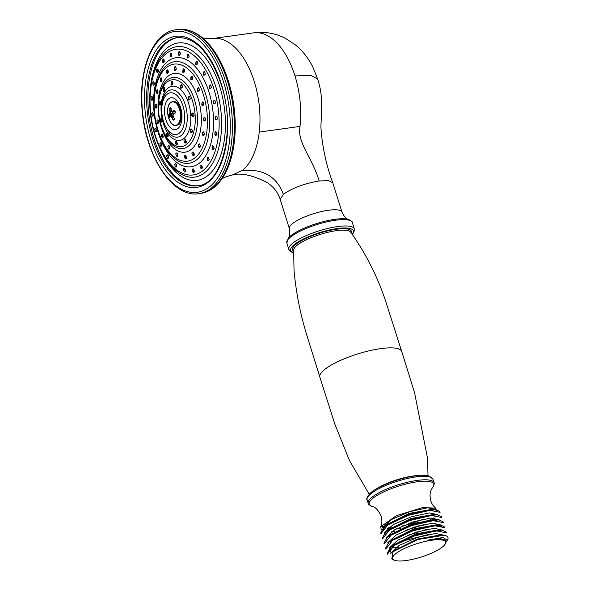 <?xml version="1.0" encoding="UTF-8"?>
<svg xmlns="http://www.w3.org/2000/svg" width="590" height="590" viewBox="0 0 590 590"><rect width="100%" height="100%" fill="white"/><g stroke="black" fill="none" stroke-linecap="round" stroke-linejoin="round"><path stroke-width="0.89" d="M286.821 243.065L288.812 249.408A34.323 8.673 -17.4 0 1 303.747 236.73A34.323 8.673 -17.4 0 1 337.414 226.59A34.323 8.673 -17.4 0 1 354.31 228.883L352.326 222.541A34.323 8.673 162.6 0 0 335.422 220.247A34.323 8.673 162.6 0 0 301.756 230.38A34.323 8.673 162.6 0 0 286.821 243.065L288.178 238.286C287.492 238.471 290.914 237.549 289.358 228.603A27.575 6.969 -17.4 0 1 301.357 218.411A27.575 6.969 -17.4 0 1 328.409 210.261A27.575 6.969 -17.4 0 1 341.994 212.105L332.804 182.804L328.652 180.643L319.227 180.96C311.889 157.434 297.744 142.964 299.801 128.148L300.015 126.4C301.778 109.57 300.104 92.733 295 75.904L310.709 75.38L317.612 78.979M300.015 126.4L259.268 132.086C257.004 150.17 251.362 162.965 242.357 170.473L231.944 175.105C225.749 176.668 222.216 178.18 221.331 179.64M198.321 185.666A74.768 39.796 82.1 0 1 149.211 117.041A74.768 39.796 82.1 0 1 177.649 37.583M193.114 172.42C191.617 170.097 191.684 168.939 193.321 168.954C194.715 171.196 194.648 172.354 193.114 172.42M184.464 171.911C183.011 169.573 183.062 168.416 184.604 168.438C185.939 170.68 185.894 171.83 184.464 171.911M175.768 167.103L175.768 167.103C174.382 164.758 174.419 163.6 175.872 163.622C177.125 165.856 177.096 167.014 175.768 167.103M167.663 158.356L167.663 158.356C166.358 155.996 166.395 154.831 167.767 154.86C168.939 157.095 168.902 158.253 167.663 158.356M160.76 146.32L160.76 146.32C159.543 143.945 159.595 142.773 160.908 142.809C161.977 145.044 161.925 146.209 160.76 146.32M155.561 131.88L155.561 131.88C154.433 129.483 154.506 128.31 155.79 128.362C156.756 130.597 156.674 131.769 155.561 131.88M152.449 116.112L152.449 116.112C151.409 113.693 151.527 112.52 152.795 112.594C153.666 114.836 153.555 116.009 152.449 116.112M151.667 100.189L151.667 100.189C150.701 97.748 150.863 96.568 152.154 96.664C152.943 98.914 152.781 100.094 151.667 100.189M153.267 85.285L153.164 85.167C151.21 78.367 156.527 84.2 153.267 85.285M157.139 72.511L156.837 72.069C155.672 65.077 160.421 72.083 157.139 72.511M162.988 62.82C162.117 60.814 162.324 59.546 163.592 59.015C164.64 61.146 164.44 62.415 162.988 62.82M201.072 168.6C199.545 166.284 199.649 165.126 201.374 165.126C202.805 167.376 202.709 168.534 201.072 168.6M209.199 159.669C206.117 164.293 206.758 151.977 209.199 159.669M214.192 148.348C210.8 152.935 211.957 140.604 214.192 148.348M217.031 134.409C213.344 138.93 215.07 126.599 217.031 134.409L217.031 134.409M217.496 118.87C213.573 123.325 215.844 111.009 217.496 118.87L217.496 118.87M215.564 102.896C211.463 107.284 214.229 94.983 215.564 102.896L215.564 102.896M211.368 87.659C207.179 92.003 210.335 79.702 211.368 87.659L211.368 87.659M205.231 74.296C201.035 78.618 204.442 66.316 205.231 74.296L205.231 74.296M197.598 63.801C193.483 68.123 197.001 55.799 197.598 63.794L197.598 63.801M189.043 56.942C185.282 61.419 188.232 49.036 189.102 56.692L189.043 56.942M180.201 54.243C177.015 58.934 178.844 46.721 180.311 53.469L180.201 54.243M171.712 55.903C168.209 60.283 171.284 47.901 171.712 55.903M166.977 73.492C166.063 71.066 166.365 69.863 167.877 69.9C168.622 72.157 168.32 73.352 166.977 73.492M185.26 158.658C183.77 156.35 183.829 155.185 185.437 155.17C186.816 157.39 186.757 158.555 185.26 158.658M176.867 156.424C175.466 154.086 175.503 152.928 177 152.943C178.291 155.177 178.246 156.335 176.867 156.424M168.858 149.137L168.858 149.137C167.553 146.77 167.597 145.612 168.998 145.664C170.171 147.898 170.127 149.064 168.858 149.137M155.878 108.125L155.878 108.125C154.846 105.75 154.978 104.555 156.269 104.548C157.117 106.753 156.984 107.948 155.878 108.125M157.663 123.421L157.663 123.421C156.586 120.972 156.689 119.814 157.987 119.94C158.902 122.211 158.799 123.369 157.663 123.421M162.191 137.677L162.191 137.677C160.996 135.272 161.063 134.107 162.39 134.196C163.437 136.452 163.371 137.61 162.191 137.677M156.947 93.567L156.829 93.441C154.794 86.745 160.192 92.291 156.947 93.567M160.804 81.538L160.443 80.985C159.403 74.067 164.079 81.096 160.804 81.538M193.011 155.568C191.477 153.289 191.566 152.117 193.277 152.058C194.715 154.278 194.626 155.45 193.011 155.568M200.63 146.482C197.407 151.011 198.329 138.746 200.63 146.482M204.59 134.461C201.043 138.997 202.54 126.673 204.59 134.461M205.748 119.918C201.913 124.431 204.015 112.071 205.748 119.918L205.748 119.918M192.679 78.964C188.49 83.087 192.133 70.94 192.679 78.964L192.679 78.964M199.42 90.336C195.327 94.828 198.351 82.394 199.42 90.336L199.42 90.336M203.948 104.592C199.929 109.084 202.562 96.694 203.948 104.592L203.948 104.592M184.589 71.67C180.798 75.963 183.829 63.735 184.655 71.397L184.589 71.67M176.1 69.421C173.047 73.993 174.647 61.987 176.226 68.477L176.1 69.421M176.218 144.653C174.728 142.323 174.743 141.172 176.263 141.194C177.649 143.429 177.634 144.579 176.218 144.653M167.317 136.828L167.317 136.828C166.011 134.468 166.019 133.31 167.324 133.347C168.497 135.567 168.489 136.733 167.317 136.828M161.203 122.093C160.119 119.682 160.185 118.509 161.395 118.575C162.302 120.81 162.243 121.983 161.203 122.093M159.816 105.116C158.953 103.125 159.042 101.864 160.082 101.325C161.07 103.427 160.982 104.696 159.816 105.116M163.614 91.288L163.268 90.654C162.619 83.669 166.793 91.14 163.614 91.288M185.09 143.082C183.505 140.774 183.593 139.624 185.349 139.616C186.846 141.866 186.765 143.016 185.09 143.082M192.724 131.57C189.243 136.187 190.364 123.834 192.724 131.57M194.14 115.581C192.901 117.395 192.001 116.938 191.455 114.224C192.753 112.13 193.645 112.579 194.14 115.581L194.14 115.581M190.245 99.083C185.835 103.397 189.39 91.081 190.245 99.076L190.245 99.083M182.303 87.298C178.047 91.612 181.934 79.267 182.303 87.298M172.811 84.001C169.787 88.766 171.41 76.7 172.951 82.984L172.811 84.001M185.024 139.727L185.518 142.544L186.027 142.677C186.588 141.998 186.256 141.032 185.039 139.749M193.019 152.191L193.431 155.045L193.904 155.163M167.722 73.16C168.681 72.769 167.649 68.565 167.789 70.107L167.051 72.194L167.722 73.182M201.087 165.237L201.5 168.076L201.994 168.209M160.34 101.701L160.487 104.762C160.775 105.853 160.723 101.141 160.288 101.716L160.347 101.723M167.767 136.297L167.25 133.458L167.767 136.297M161.395 118.678L161.852 121.702C162.191 122.919 161.771 118.162 161.35 118.693L161.402 118.701M164.352 90.978L164.345 90.978C164.927 91.634 164.654 86.649 164.418 87.917L163.843 90.381L164.345 91M176.063 141.283L177.066 144.233C177.693 145.428 176.558 140.435 176.078 141.305M161.49 78.123L161.004 80.675L161.527 81.191C162.029 82.202 161.793 76.884 161.498 78.145L161.505 78.145M157.936 120.028L158.127 122.927L157.943 120.05M169.647 148.717L169.64 148.717C170.134 150.192 169.337 145.103 168.895 145.774L169.655 148.739M157.648 93.198L157.641 93.198C158.216 94.061 157.471 88.478 157.478 90.159L157.648 93.213M176.838 153.046L177.701 156.018M156.254 104.696L156.564 107.749M162.648 137.168L162.929 137.278C163.578 138.023 162.302 133.082 162.316 134.306L162.648 137.168M185.216 155.281L185.688 158.127L186.123 158.245C186.794 159.293 185.835 154.477 185.231 155.303M163.777 59.428L163.128 61.721L163.74 62.525M193.999 172C194.685 173.077 193.749 168.298 193.085 169.079L193.542 171.889L193.999 172.022M152.773 112.705L153.171 115.743M152.382 99.821L152.368 99.828C152.677 101.273 152.486 96.045 152.095 96.797L152.382 99.843M157.832 69.118L157.39 71.737L157.877 72.201M153.997 84.938L153.983 84.938C154.609 84.96 153.702 80.255 153.835 81.907L153.997 84.96M184.412 168.534L185.312 171.506M176.572 166.675C177.229 167.973 175.997 162.744 175.739 163.74L176.58 166.69M167.678 154.964L168.423 157.936C169.006 158.939 168.039 154.388 167.678 154.986L167.685 154.986M161.218 145.804L161.476 145.907C162.058 146.718 160.9 141.703 160.841 142.935L161.218 145.804M155.753 128.472L156.284 131.496M242.357 170.473C263.088 168.593 276.762 176.528 283.37 194.28L280.191 199.295C277.794 192.178 273.362 186.551 266.879 182.406C252.284 175.024 240.639 172.59 231.944 175.105M319.227 180.96C304.433 183.52 292.478 187.959 283.37 194.28M419.999 525.454L410.102 528.581M394.577 531.568L391.561 531.782M381.28 530.004L380.72 526.767L396.274 515.712L422.617 507.621L435.811 508.138L436.305 510.35M434.764 517.976A31.41 7.936 -17.4 0 1 432.595 519.392M431.629 519.974A31.41 7.936 -17.4 0 1 429.756 521.022M384.297 527.585L381.56 525.38L383.338 527.49M387.365 528.67L389.319 528.869M389.813 528.891L391.207 528.928M396.694 528.67L401.067 528.139M403.877 527.681L428.134 520.476M430.132 519.584L433.436 517.939M381.56 525.373A28.342 7.161 162.6 0 0 383.743 527.106M384.09 527.217A28.342 7.161 162.6 0 0 384.584 527.342M388.471 527.748A28.342 7.161 162.6 0 0 390.986 527.689M391.878 527.63A28.342 7.161 162.6 0 0 393.788 527.445M402.174 526A28.342 7.161 162.6 0 0 414.165 522.556L423.436 519.134M433.982 513.145L432.536 514.237M423.259 519.171L414.165 522.556M394.091 560.102A27.73 7.006 162.6 0 0 406.281 560.5A27.73 7.006 162.6 0 0 445.177 544.098A27.73 7.006 162.6 0 0 416.99 543.663A27.73 7.006 162.6 0 0 394.091 560.102L391.782 558.996L393.073 551.65L417.816 539.518L444.196 535.248A31.41 7.936 -17.4 0 1 447.994 537.564A31.41 7.936 -17.4 0 1 447.574 539.872L447.301 540.359L443.238 537.461L427.448 540.197A28.342 7.161 162.6 0 1 445.959 541.31L445.656 540.351L440.111 538.464L427.448 540.197M387.136 553.427L387.372 554.187L394.334 545.425L414.586 535.934L436.268 530.867L446.483 532.844M385.772 549.054L392.66 540.307L412.948 530.808L434.646 525.742L444.904 527.703L444.668 526.944L440.406 524.938L414.335 529.518L389.009 542.144L385.55 548.287M443.297 522.57L443.061 521.811L438.827 519.783L412.705 524.399L387.401 537.018L383.92 543.161L384.156 543.921L391.059 535.174L411.348 525.683L432.994 520.631L443.267 522.578M382.593 538.773L389.466 530.034L409.726 520.542L431.401 515.49L441.637 517.452M380.993 533.64L387.888 524.901L408.14 515.409L429.815 510.343L440.037 512.319M439.786 511.567L435.582 509.524L409.475 514.119L384.127 526.767L380.779 532.881M441.689 517.437L441.453 516.678L437.212 514.65L411.075 519.259L385.735 531.9L382.32 538.028L382.549 538.788M446.239 532.091L442.058 530.056L415.972 534.636L390.595 547.269L387.202 553.413M181.639 84.908C180.385 86.081 180.356 87.121 181.55 88.013L182.222 87.173L181.661 84.908M192.908 113.214C191.662 114.416 191.816 115.426 193.395 116.245M189.302 96.686C187.974 97.874 188.026 98.899 189.456 99.754L190.15 98.936C189.928 96.959 189.656 96.214 189.316 96.686M172.369 81.634L171.506 83.161L172.184 84.754L172.877 83.013L172.383 81.634M191.322 129.262C190.26 130.442 190.526 131.437 192.104 132.249L192.606 131.43C192.082 129.601 191.662 128.886 191.344 129.269M175.569 66.995L174.751 68.433L175.496 70.099L176.152 68.492L175.591 66.995M198.483 87.984C197.244 89.164 197.311 90.189 198.683 91.052L199.324 90.204C199.037 88.212 198.764 87.475 198.506 87.991M204.553 117.572C203.395 118.76 203.565 119.763 205.062 120.596L205.637 119.77C205.283 117.978 204.929 117.248 204.568 117.58M183.955 69.229C182.804 70.394 182.797 71.427 183.933 72.327L184.582 71.309L183.984 69.237M203.97 135.125L204.479 134.321C204.007 132.455 203.624 131.725 203.336 132.131C202.245 133.303 202.466 134.299 203.97 135.132M191.92 76.523C190.703 77.696 190.725 78.721 191.979 79.606L192.598 78.824C192.517 76.98 192.296 76.213 191.942 76.523M202.871 102.247C201.655 103.427 201.773 104.445 203.226 105.293L203.845 104.452C203.491 102.49 203.174 101.753 202.894 102.247M199.317 144.152C198.358 145.31 198.616 146.298 200.091 147.139L200.519 146.342C199.951 144.454 199.553 143.724 199.339 144.159M171.233 53.528L170.444 55.017L171.152 56.633L171.661 55.792L171.255 53.528M207.864 157.368C206.935 158.526 207.208 159.514 208.676 160.355M204.376 71.906C203.13 73.086 203.167 74.111 204.494 74.982M196.861 61.412C195.651 62.577 195.659 63.609 196.883 64.502L197.517 63.668C197.436 61.854 197.23 61.102 196.883 61.412M179.655 51.868L178.8 53.358L179.574 54.973L180.238 53.461L179.677 51.868M188.417 54.56C187.251 55.726 187.237 56.758 188.365 57.658L189.029 56.611L188.439 54.56M212.879 146.032C211.854 147.205 212.09 148.201 213.602 149.027L214.082 148.215C213.551 146.342 213.16 145.612 212.894 146.04M215.763 132.072C214.649 133.252 214.856 134.255 216.375 135.081L216.921 134.262C216.486 132.418 216.102 131.688 215.785 132.079M216.309 116.518C215.129 117.698 215.291 118.708 216.803 119.541L217.386 118.73C217.061 116.931 216.707 116.193 216.323 116.518M214.472 100.521C213.248 101.709 213.366 102.719 214.834 103.567M210.623 88.33L211.272 87.519C210.999 85.528 210.719 84.783 210.416 85.277C209.148 86.457 209.221 87.475 210.63 88.338M445.177 544.098L445.583 543.39A28.342 7.161 162.6 0 0 445.959 541.31M446.047 541.834L447.286 540.351M393.065 551.643L394.363 550.514L417.322 539.039L440.782 534.872M391.679 552.985L389.599 551.038L390.949 547.203M390.573 547.284L392.756 545.381L415.692 533.906L439.174 529.739L442.065 530.049M388.965 542.151L391.148 540.248L414.106 528.773L437.559 524.606L440.45 524.916M438.901 524.835L441.283 526.391M387.357 537.018L389.54 535.123L412.499 523.64L435.966 519.473L438.842 519.783M384.997 533.559L387.94 529.982L410.876 518.507L434.358 514.34L437.234 514.65M383.168 530.513L384.525 526.663M384.142 526.752L386.325 524.857L409.283 513.374L432.743 509.207L435.619 510.025M436.253 510.343L436.01 509.561L427.698 507.776L409.703 511.655L391.524 519.502L382.74 527.526M405.463 530.403L425.066 524.259M437.61 514.694L429.299 512.909L411.304 516.796L393.124 524.635L384.348 532.667M407.063 535.543L426.659 529.4M439.226 519.834L430.884 518.042L412.867 521.936L394.695 529.791L385.949 537.822M398.162 542.217L428.259 534.533M440.848 524.989L432.507 523.168L414.505 527.062L396.325 534.909L387.564 542.94M393.368 547.314L398.663 547.417M442.448 530.108L434.129 528.308L416.134 532.187L397.955 540.034L389.171 548.058M444.049 535.219L435.612 533.449L417.432 537.424L399.231 545.359L390.727 553.398M170.208 107.823A21.919 5.539 -17.4 0 1 170.584 107.535L171.019 107.992A22.818 18.438 51.6 0 0 171.402 110.78L172.332 111.473A22.818 5.767 -17.4 0 1 174.168 110.323L174.898 110.736A21.919 17.715 51.6 0 0 175.348 112.174L175.068 113.192A22.818 5.767 162.6 0 0 173.231 114.342L173.018 115.942A22.818 18.438 51.6 0 0 174.345 118.597L174.352 119.578A21.919 5.539 162.6 0 0 173.637 120.146L172.907 119.733A22.818 18.438 -128.4 0 1 171.579 117.078L170.65 116.385A22.818 5.767 162.6 0 0 169.758 117.395L169.323 116.945A21.919 17.715 -128.4 0 1 168.873 115.515L168.858 114.534A22.818 5.767 -17.4 0 1 169.75 113.516L169.964 111.916A22.818 18.438 -128.4 0 1 169.581 109.128L169.861 108.103A21.919 5.539 -17.4 0 1 170.208 107.823M172.995 114.615L173.217 114.165M172.332 111.473L172.42 111.857L174.559 111.554A1.534 0.819 -97.9 0 0 174.788 111.458L174.957 111.326M175.068 113.192L175.407 112.27A21.631 17.471 -128.4 0 1 174.965 110.861L174.478 110.625A22.516 5.686 162.6 0 0 172.664 111.753L171.513 110.898M173.283 116.702L171.978 116.886L171.019 115.935L170.65 116.385M170.584 107.535L170.938 107.867A21.631 5.465 162.6 0 0 170.23 108.427L170.001 109.039A22.516 18.187 51.6 0 0 170.377 111.798L170.119 113.767L169.75 113.516M172.907 119.733L173.777 119.748A21.631 5.465 -17.4 0 1 174.323 119.305M168.858 114.534L170.901 114.541L172.243 113.472L170.119 113.767A22.516 5.686 162.6 0 0 169.242 114.77L169.3 115.345A21.631 17.471 51.6 0 0 169.75 116.754L169.758 117.395M174.965 110.861L174.168 110.323M170.997 108.324L169.861 108.103M171.048 108.899L169.581 109.128M171.72 111.606L169.964 111.916M173.231 114.342L173.372 114.017A22.516 5.686 -17.4 0 1 175.068 112.948M172.863 115.677L171.056 115.928L170.82 115.131L168.873 115.515M170.134 116.702L169.323 116.945M174.352 119.578L174.485 119.187M174.81 110.832L175.119 112.904L173.29 114.047L172.966 116.001L174.293 118.649L173.777 119.748M170.827 116.031L169.927 117.056M174.175 119.386L173.283 119.512A22.516 18.187 51.6 0 1 171.978 116.886L171.579 117.078M295 75.904A68.949 36.698 -97.9 0 0 253.626 32.848C264.733 31.41 275.264 33.202 285.213 38.225L295.45 44.899C302.751 50.969 308.526 58.307 312.774 66.899L317.634 78.972C322.944 95.152 321.779 106.982 320.886 126.843C322.125 146.136 326.1 164.787 332.804 182.804M253.626 32.848L212.872 38.534A68.949 36.698 82.1 0 1 259.268 132.086M198.808 193.653C173.018 198.38 145.501 156.409 142.138 109.88C138.193 69.148 153.12 32.244 175.923 29.773A82.733 44.036 82.1 0 1 225.572 81.442A82.733 44.036 82.1 0 1 198.808 193.653L200.74 193.38A82.733 44.036 -97.9 0 0 227.511 81.169A82.733 44.036 -97.9 0 0 177.863 29.5C186.175 28.46 194.309 31.196 202.252 37.701A82.268 43.785 82.1 0 1 228.411 81.184A82.268 43.785 82.1 0 1 221.958 178.814C216.095 187.244 209.022 192.104 200.74 193.38M223.581 82.18A81.206 43.218 -97.9 0 0 146.984 61.817A81.206 43.218 -97.9 0 0 187.679 191.676A81.206 43.218 -97.9 0 0 223.581 82.18M221.316 83.972A76.302 40.614 82.1 0 1 187.583 186.86A76.302 40.614 82.1 0 1 149.344 64.841A76.302 40.614 82.1 0 1 221.316 83.972M177.03 37.664A74.768 39.796 -97.9 0 0 147.95 117.211A74.768 39.796 -97.9 0 0 197.702 185.762C222.378 184.604 236.31 128.775 221.139 84.252C209.811 52.355 195.106 36.831 177.03 37.664M165.805 119.571A16.085 8.562 82.1 0 1 172.914 97.881A16.085 8.562 82.1 0 1 180.983 123.605A16.085 8.562 82.1 0 1 165.805 119.571M163.496 121.4A21.078 11.217 -97.9 0 0 183.379 126.68A21.078 11.217 -97.9 0 0 172.818 92.977A21.078 11.217 -97.9 0 0 163.496 121.4M158.127 132.389A55.047 29.294 82.1 0 1 182.465 58.167A55.047 29.294 82.1 0 1 210.047 146.187A55.047 29.294 82.1 0 1 158.127 132.389M155.281 135.309A63.432 33.763 -97.9 0 0 215.114 151.217A63.432 33.763 -97.9 0 0 183.32 49.781A63.432 33.763 -97.9 0 0 155.281 135.309M161.321 127.329A39.744 21.152 82.1 0 1 178.888 73.743A39.744 21.152 82.1 0 1 198.808 137.293A39.744 21.152 82.1 0 1 161.321 127.329M158.135 130.56A48.992 26.078 -97.9 0 0 204.346 142.846A48.992 26.078 -97.9 0 0 179.795 64.502A48.992 26.078 -97.9 0 0 158.135 130.56M163.297 123.325A27.369 14.566 82.1 0 1 175.392 86.42A27.369 14.566 82.1 0 1 189.11 130.184A27.369 14.566 82.1 0 1 163.297 123.325M161.284 125.53A33.755 17.966 -97.9 0 0 193.122 133.989A33.755 17.966 -97.9 0 0 176.203 80.011A33.755 17.966 -97.9 0 0 161.284 125.53M150.347 88.168A69.362 36.919 82.1 0 1 180.238 42.797A69.362 36.919 82.1 0 1 219.664 86.295A69.362 36.919 82.1 0 1 209.575 174.087A69.362 36.919 82.1 0 1 158.216 144.491M164.551 94.894A23.836 12.685 82.1 0 1 181.543 96.657A23.836 12.685 82.1 0 1 185.894 127.787A23.836 12.685 82.1 0 1 170.031 134.137L163.076 122.064C160.097 111.672 160.583 102.608 164.551 94.894M163.6 84.37A35.924 19.116 82.1 0 1 189.006 87.799A35.924 19.116 82.1 0 1 195.496 134.255A35.924 19.116 82.1 0 1 171.992 144.521C167.25 140.118 163.614 133.937 161.107 125.972C156.52 109.755 157.353 95.89 163.6 84.37M161.269 71.744A51.271 27.288 82.1 0 1 197.606 76.405A51.271 27.288 82.1 0 1 206.883 142.861A51.271 27.288 82.1 0 1 173.217 157.301C166.594 151.106 161.498 142.36 157.913 131.046C151.387 107.845 152.508 88.08 161.269 71.744M161.004 57.215A65.814 35.031 82.1 0 1 220.439 107.092A65.814 35.031 82.1 0 1 176.941 171.343C167.435 163.592 160.148 151.741 155.067 135.788C146.158 108.118 148.451 73.905 161.004 57.215M178.305 124.556A11.49 6.114 -97.9 0 0 178.674 124.527L178.674 124.527C178.866 123.635 178.541 126.533 180.71 120.795C183.084 112.83 177.627 101.731 176.646 102.446L175.496 101.768A11.49 6.114 -97.9 0 0 175.134 101.834M293.614 251.089A30.857 7.803 -17.4 0 1 319.669 233.116A30.857 7.803 -17.4 0 1 351.33 232.998M352.171 234.149A32.789 8.29 162.6 0 0 319.529 232.652A32.789 8.29 162.6 0 0 293.577 252.513M401.731 351.507L386.723 304.469C378.455 278.487 366.434 254.371 350.659 232.106A29.987 7.582 162.6 0 0 336.204 230.712A29.987 7.582 162.6 0 0 293.65 249.968L294.034 270.397C296.055 292.669 300.369 314.433 306.977 335.703L319.861 377.165A42.9 10.841 -17.4 0 1 319.854 377.165A42.9 10.841 -17.4 0 1 338.527 361.309A42.9 10.841 -17.4 0 1 380.609 348.638A42.9 10.841 -17.4 0 1 401.731 351.507L414.615 392.97L427.551 458.268L428.023 475.791M376.022 489.095A29.987 7.582 -17.4 0 1 413.081 476.012A29.987 7.582 -17.4 0 1 419.497 475.474M415.95 476.912A34.471 8.71 162.6 0 0 382.128 487.097A34.471 8.71 162.6 0 0 367.128 499.833C366.117 499.251 367.032 497.156 369.864 493.557C376.752 486.647 399.091 478.048 415.028 475.953L427.101 475.621L429.513 476.204L432.92 479.22A34.471 8.71 162.6 0 0 415.95 476.912M435.811 508.138C431.895 505.158 429.977 500.571 430.051 494.361C430.39 491.625 431.209 489.405 432.507 487.701A33.837 8.555 162.6 0 0 417.108 481.794A33.837 8.555 162.6 0 0 379.208 494.184A33.837 8.555 162.6 0 0 372.312 506.559C369.045 504.9 367.688 503.823 368.226 503.336A34.471 8.71 -17.4 0 1 383.227 490.6A34.471 8.71 -17.4 0 1 417.042 480.415A34.471 8.71 -17.4 0 1 434.019 482.716L432.92 479.22M288.178 238.286A33.704 8.518 -17.4 0 1 334.788 219.34A33.704 8.518 -17.4 0 1 348.483 219.392C349.155 219.141 345.814 220.343 341.994 212.105M170.635 102.675A11.8 6.284 -97.9 0 0 171.041 122.757A11.8 6.284 -97.9 0 0 180.481 115.279A11.8 6.284 -97.9 0 0 170.635 102.675M170.407 102.874A11.947 6.357 82.1 0 1 170.812 102.505A11.947 6.357 82.1 0 1 172.619 101.701A11.947 6.357 82.1 0 1 180.57 112.66A11.947 6.357 82.1 0 1 175.923 125.375L176.55 125.287A11.947 6.357 -97.9 0 0 180.887 120.035M178.851 105.485A11.947 6.357 -97.9 0 0 173.246 101.613L170.716 102.549C164.263 106.716 169.05 127.322 175.923 125.375A11.947 6.357 82.1 0 1 173.475 124.859M177.671 103.803A11.645 6.195 82.1 0 1 178.556 104.946M180.754 120.633A11.645 6.195 82.1 0 1 180.208 121.975M172.664 111.753L175.016 111.525M175.083 111.739A1.836 0.981 82.1 0 1 174.279 111.599M173.01 111.776A1.836 0.981 82.1 0 1 172.59 113.722L171.248 114.784L171.498 115.869M172.59 113.722L172.243 113.472A1.534 0.819 -97.9 0 0 172.59 111.834M171.218 114.984L170.82 115.131L170.901 114.541L171.248 114.784M175.923 29.773L177.863 29.5M212.872 38.534C206.493 38.726 202.672 38.239 201.426 37.082M193.904 155.141C194.715 156.328 193.623 151.276 193.033 152.213M201.994 168.187C202.599 167.885 202.304 166.911 201.102 165.266M163.74 62.503C164.558 62.702 163.769 57.864 163.791 59.45M157.877 72.179L157.877 72.179C158.349 73.278 158.12 67.88 157.832 69.141L157.847 69.141M153.164 115.721L153.135 115.736C153.791 116.149 152.596 111.281 152.744 112.727L152.781 112.727M156.284 131.474L156.254 131.482C156.807 132.359 155.782 127.204 155.738 128.495L155.767 128.495M156.564 107.727L156.542 107.734C156.911 109.187 156.579 103.884 156.232 104.718L156.269 104.718M177.693 155.996L176.845 153.068M185.312 171.476C185.946 172.664 184.921 167.685 184.419 168.556M289.358 228.603L280.176 199.295M369.2 494.221L349.45 460.458L334.869 424.203L319.854 377.165M368.226 503.336L367.128 499.833M372.312 506.559C375.358 506.876 378.308 510.085 381.17 516.184C382.224 520.306 382.069 523.832 380.705 526.759M446.512 532.836L446.276 532.077M440.081 512.304L439.845 511.552M385.764 549.054L385.528 548.294M380.941 533.655L380.705 532.903M204.398 71.906C204.656 71.375 204.9 72.12 205.143 74.163L204.487 74.982M214.494 100.529C214.797 100.034 215.121 100.779 215.461 102.749L214.834 103.56M192.93 113.221C193.387 112.956 193.756 113.693 194.022 115.426L193.387 116.237M207.887 157.375L209.096 159.543L208.676 160.347M435.626 509.517L432.75 509.207M385.749 531.885L387.932 529.99M443.65 535.182L440.789 534.865M387.055 531.76L386.347 531.686M388.685 536.893L387.851 536.804M390.27 542.026L389.452 541.937M393.368 547.321L390.846 547.048M392.483 552.181L392.099 552.137M352.326 222.541C352.791 222.039 351.515 220.992 348.483 219.392M352.341 234.378L354.022 231.966L354.31 228.883M288.812 249.408L290.796 251.76L293.569 252.793M432.507 487.701C434.24 484.464 434.742 482.804 434.019 482.716M171.004 107.837L171.351 110.846L172.413 111.857M176.55 125.287L180.496 121.54M178.062 104.135L173.246 101.613"/></g></svg>
